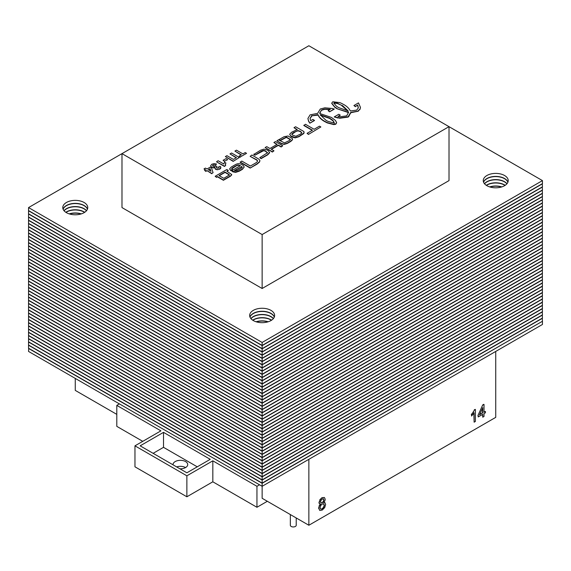 <?xml version="1.0" encoding="UTF-8"?>
<svg xmlns="http://www.w3.org/2000/svg" width="571" height="571" viewBox="0 0 571 571"><rect width="100%" height="100%" fill="white"/><g stroke="black" fill="none" stroke-linecap="round" stroke-linejoin="round"><path stroke-width="0.86" d="M308.861 525.256L308.861 459.327L495.735 351.436L495.735 417.365L308.861 525.256L262.139 498.283L262.139 483.302L542.272 321.359M116.798 414.368L75.265 390.393L75.265 378.409M296.221 517.961L296.221 525.256A2.934 1.699 180 0 1 293.287 526.954A2.934 1.699 180 0 1 290.353 525.256L290.353 514.571M210.235 459.327L186.874 472.809L140.152 445.837L163.513 432.354L210.235 459.327M197.252 466.814L163.513 447.336L163.513 432.354M163.513 447.336L153.135 453.331M119.389 403.883L116.798 405.381L160.915 430.855L134.963 445.837L186.874 475.807L212.826 460.826L256.95 486.299L259.548 484.8M173.056 464.837A7.344 4.24 180 0 1 173.042 464.566A7.344 4.24 180 0 1 177.574 460.654A7.344 4.24 180 0 1 185.575 461.575A7.344 4.24 180 0 1 187.723 464.566A7.344 4.24 180 0 1 179.922 468.798M185.575 467.563A7.344 4.24 0 0 0 176.653 466.914M267.335 501.281L256.95 507.276L256.95 486.299M142.75 441.34L116.798 426.359L116.798 405.381M212.826 460.826L212.826 481.803L186.874 496.784L134.963 466.814L134.963 445.837M186.874 496.784L186.874 475.807M256.95 507.276L212.826 481.803M262.139 288.498L121.987 207.58L121.987 153.635L262.139 234.553L449.013 126.662L308.861 45.744L28.55 207.58L262.139 342.443L542.45 180.607L449.013 126.662L449.013 180.607L262.139 288.498L262.139 234.553M28.728 348.331L28.55 351.436L262.139 486.299L542.45 324.464L542.45 321.466M28.55 348.438L262.139 483.302M262.139 483.095L28.55 348.231L28.55 345.234L262.139 480.097L262.139 483.095L542.45 321.259L542.272 318.161M262.139 480.097L542.45 318.261M262.139 479.89L28.55 345.034L28.55 342.036L262.139 476.899L262.139 479.89L542.45 318.061L542.272 314.956M262.139 476.899L542.45 315.064M262.139 476.692L28.55 341.829L28.55 338.831L262.139 473.694L262.139 476.692L542.45 314.857L542.272 311.759M262.139 473.694L542.45 311.859M262.139 473.487L28.55 338.632L28.55 335.634L262.139 470.497L262.139 473.487L542.45 311.659L542.272 308.554M262.139 470.497L542.45 308.661M262.139 470.29L28.55 335.427L28.55 332.429L262.139 467.292L262.139 470.29L542.45 308.454L542.272 305.357M262.139 467.292L542.45 305.456M262.139 467.085L28.55 332.222L28.55 329.231L262.139 464.095L262.139 467.085L542.45 305.257L542.272 302.152M262.139 464.095L542.45 302.259M262.139 463.888L28.55 329.024L28.55 326.027L262.139 460.89L262.139 463.888L542.45 302.052L542.272 298.954M262.139 460.89L542.45 299.054M262.139 460.683L28.55 325.82L28.55 322.829L262.139 457.685L262.139 460.683L542.45 298.847L542.272 295.749M262.139 457.685L542.45 295.857M262.139 457.485L28.55 322.622L28.55 319.624L262.139 454.487L262.139 457.485L542.45 295.65L542.272 292.552M262.139 454.487L542.45 292.652M262.139 454.28L28.55 319.417L28.55 316.427L262.139 451.283L262.139 454.28L542.45 292.445L542.272 289.347M262.139 451.283L542.45 289.454M262.139 451.083L28.55 316.22L28.55 313.222L262.139 448.085L262.139 451.083L542.45 289.247L542.272 286.15M262.139 448.085L542.45 286.249M262.139 447.878L28.55 313.015L28.55 310.017L262.139 444.88L262.139 447.878L542.45 286.042L542.272 282.945M262.139 444.88L542.45 283.045M262.139 444.681L28.55 309.817L28.55 306.82L262.139 441.683L262.139 444.681L542.45 282.845L542.272 279.747M262.139 441.683L542.45 279.847M262.139 441.476L28.55 306.613L28.55 303.615L262.139 438.478L262.139 441.476L542.45 279.64L542.272 276.542M262.139 438.478L542.45 276.642M262.139 438.278L28.55 303.415L28.55 300.417L262.139 435.28L262.139 438.278L542.45 276.443L542.272 273.345M262.139 435.28L542.45 273.445M262.139 435.073L28.55 300.21L28.55 297.213L262.139 432.076L262.139 435.073L542.45 273.238L542.272 270.14M262.139 432.076L542.45 270.24M262.139 431.876L28.55 297.013L28.55 294.015L262.139 428.878L262.139 431.876L542.45 270.04L542.272 266.942M262.139 428.878L542.45 267.042M262.139 428.671L28.55 293.808L28.55 290.81L262.139 425.673L262.139 428.671L542.45 266.835L542.272 263.738M262.139 425.673L542.45 263.838M262.139 425.474L28.55 290.61L28.55 287.613L262.139 422.476L262.139 425.474L542.45 263.638L542.272 260.54M262.139 422.476L542.45 260.64M262.139 422.269L28.55 287.406L28.55 284.408L262.139 419.271L262.139 422.269L542.45 260.433L542.272 257.335M262.139 419.271L542.45 257.435M262.139 419.071L28.55 284.208L28.55 281.21L262.139 416.073L262.139 419.071L542.45 257.236L542.272 254.131M262.139 416.073L542.45 254.238M262.139 415.866L28.55 281.003L28.55 278.006L262.139 412.869L262.139 415.866L542.45 254.031L542.272 250.933M262.139 412.869L542.45 251.033M262.139 412.669L28.55 277.806L28.55 274.808L262.139 409.671L262.139 412.669L542.45 250.833L542.272 247.728M262.139 409.671L542.45 247.835M262.139 409.464L28.55 274.601L28.55 271.603L262.139 406.466L262.139 409.464L542.45 247.628L542.272 244.531M262.139 406.466L542.45 244.631M262.139 406.259L28.55 271.403L28.55 268.406L262.139 403.269L262.139 406.259L542.45 244.431L542.272 241.326M262.139 403.269L542.45 241.433M262.139 403.062L28.55 268.199L28.55 265.201L262.139 400.064L262.139 403.062L542.45 241.226L542.272 238.128M262.139 400.064L542.45 238.228M262.139 399.857L28.55 265.001L28.55 262.003L262.139 396.866L262.139 399.857L542.45 238.028L542.272 234.924M262.139 396.866L542.45 235.031M262.139 396.659L28.55 261.796L28.55 258.799L262.139 393.662L262.139 396.659L542.45 234.824L542.272 231.726M262.139 393.662L542.45 231.826M262.139 393.455L28.55 258.592L28.55 255.601L262.139 390.464L262.139 393.455L542.45 231.619L542.272 228.521M262.139 390.464L542.45 228.628M262.139 390.257L28.55 255.394L28.55 252.396L262.139 387.259L262.139 390.257L542.45 228.421L542.272 225.324M262.139 387.259L542.45 225.424M262.139 387.052L28.55 252.189L28.55 249.199L262.139 384.055L262.139 387.052L542.45 225.217L542.272 222.119M262.139 384.055L542.45 222.226M262.139 383.855L28.55 248.992L28.55 245.994L262.139 380.857L262.139 383.855L542.45 222.019L542.272 218.921M262.139 380.857L542.45 219.021M262.139 380.65L28.55 245.787L28.55 242.789L262.139 377.652L262.139 380.65L542.45 218.814L542.272 215.717M262.139 377.652L542.45 215.824M262.139 377.452L28.55 242.589L28.55 239.592L262.139 374.455L262.139 377.452L542.45 215.617L542.272 212.519M262.139 374.455L542.45 212.619M262.139 374.248L28.55 239.385L28.55 236.387L262.139 371.25L262.139 374.248L542.45 212.412L542.272 209.314M262.139 371.25L542.45 209.414M262.139 371.05L28.55 236.187L28.55 233.189L262.139 368.052L262.139 371.05L542.45 209.214L542.272 206.117M262.139 368.052L542.45 206.217M262.139 367.845L28.55 232.982L28.55 229.985L262.139 364.848L262.139 367.845L542.45 206.01L542.272 202.912M262.139 364.848L542.45 203.012M262.139 364.648L28.55 229.785L28.55 226.787L262.139 361.65L262.139 364.648L542.45 202.812L542.272 199.714M262.139 361.65L542.45 199.814M262.139 361.443L28.55 226.58L28.55 223.582L262.139 358.445L262.139 361.443L542.45 199.607L542.272 196.51M262.139 358.445L542.45 196.61M69.548 213.982A12.476 7.202 180 0 1 80.989 213.982M256.415 321.873A12.476 7.202 180 0 1 267.863 321.873M490.011 187.01A12.476 7.202 180 0 1 501.452 187.01M262.139 358.245L28.55 223.382L28.55 220.385L262.139 355.248L262.139 358.245L542.45 196.41L542.272 193.312M262.139 355.248L542.45 193.412M81.325 213.875A12.476 7.202 0 0 0 69.212 213.875M65.965 212.383A12.476 7.202 180 0 1 84.094 212.091A12.476 7.202 180 0 1 84.572 212.383M268.199 321.766A12.476 7.202 0 0 0 256.086 321.766M252.839 320.267A12.476 7.202 180 0 1 270.968 319.974A12.476 7.202 180 0 1 271.446 320.267M501.788 186.903A12.476 7.202 0 0 0 489.675 186.903M486.428 185.411A12.476 7.202 180 0 1 504.557 185.118A12.476 7.202 180 0 1 505.035 185.411M262.139 355.041L28.55 220.178L28.55 217.18L262.139 352.043L262.139 355.041L542.45 193.205L542.272 190.107M262.139 352.043L542.45 190.207M84.729 212.276A12.476 7.202 0 0 0 84.094 211.884A12.476 7.202 0 0 0 65.808 212.276M64.088 210.778A12.476 7.202 180 0 1 84.094 208.886A12.476 7.202 180 0 1 86.449 210.778M271.603 320.167A12.476 7.202 0 0 0 270.968 319.774A12.476 7.202 0 0 0 252.682 320.167M250.962 318.668A12.476 7.202 180 0 1 270.968 316.777A12.476 7.202 180 0 1 273.323 318.668M505.192 185.304A12.476 7.202 0 0 0 504.557 184.911A12.476 7.202 0 0 0 486.271 185.304M484.551 183.805A12.476 7.202 180 0 1 504.557 181.913A12.476 7.202 180 0 1 506.912 183.805M262.139 351.843L28.55 216.98L28.55 213.982L262.139 348.845L262.139 351.843L542.45 190.007L542.272 186.903M262.139 348.845L542.45 187.01M86.535 210.678A12.476 7.202 0 0 0 84.094 208.679A12.476 7.202 0 0 0 64.002 210.678M63.103 209.179A12.476 7.202 180 0 1 71.81 203.854A12.476 7.202 180 0 1 84.094 205.681A12.476 7.202 180 0 1 87.434 209.179M273.409 318.568A12.476 7.202 0 0 0 270.968 316.57A12.476 7.202 0 0 0 250.876 318.568M249.97 317.069A12.476 7.202 180 0 1 258.684 311.745A12.476 7.202 180 0 1 270.968 313.572A12.476 7.202 180 0 1 274.308 317.069M506.998 183.705A12.476 7.202 0 0 0 504.557 181.706A12.476 7.202 0 0 0 484.465 183.705M483.566 182.206A12.476 7.202 180 0 1 492.273 176.882A12.476 7.202 180 0 1 504.557 178.709A12.476 7.202 180 0 1 507.897 182.206M262.139 348.638L28.55 213.775L28.55 210.778L262.139 345.641L262.139 348.638L542.45 186.803L542.272 183.705M262.139 345.641L542.45 183.805M87.477 209.079A12.476 7.202 0 0 0 84.094 205.481A12.476 7.202 0 0 0 71.725 203.669A12.476 7.202 0 0 0 63.06 209.079M84.094 202.484A12.476 7.202 180 0 1 87.748 207.58A12.476 7.202 180 0 1 75.265 214.782A12.476 7.202 180 0 1 62.789 207.58A12.476 7.202 180 0 1 70.49 200.921A12.476 7.202 180 0 1 84.094 202.484M274.351 316.969A12.476 7.202 0 0 0 270.968 313.372A12.476 7.202 0 0 0 258.599 311.559A12.476 7.202 0 0 0 249.934 316.969M270.968 310.374A12.476 7.202 180 0 1 274.622 315.47A12.476 7.202 180 0 1 262.139 322.672A12.476 7.202 180 0 1 249.663 315.47A12.476 7.202 180 0 1 257.364 308.811A12.476 7.202 180 0 1 270.968 310.374M507.94 182.106A12.476 7.202 0 0 0 504.557 178.509A12.476 7.202 0 0 0 492.188 176.696A12.476 7.202 0 0 0 483.523 182.106M504.557 175.511A12.476 7.202 180 0 1 508.211 180.607A12.476 7.202 180 0 1 495.735 187.809A12.476 7.202 180 0 1 483.252 180.607A12.476 7.202 180 0 1 490.953 173.948A12.476 7.202 180 0 1 504.557 175.511M262.139 342.443L262.139 345.441L542.45 183.605L542.45 180.607M262.139 345.441L28.55 210.578L28.55 207.58M239.342 157.503L233.154 161.379L239.342 157.503L231.562 153.007L229.985 153.913L236.465 157.653L233.418 159.416L226.937 155.676L225.367 156.582L233.154 161.079M233.154 161.379L225.367 156.582M236.208 157.803L229.985 153.913M210.985 171.286L208.322 169.744L210.114 168.716L210.985 171.286M210.856 171.207L210.114 168.716M210.114 169.016L208.579 169.894M207.009 168.987L205.446 168.088L203.997 168.916L205.567 169.823L204.596 170.379L205.91 171.143L206.873 170.579L211.82 173.434L213.069 172.706L211.506 167.903L210.199 167.153L207.009 168.987M211.82 173.434L213.069 172.706M211.82 173.734L206.873 170.579M206.873 170.879L205.91 171.143M205.91 171.443L204.596 170.379M205.303 169.972L203.997 168.916M216.537 164.063L215.267 165.297L216.537 164.063L214.139 163.613L211.777 164.277L210.635 165.768L211.634 167.21L213.24 167.674L214.953 167.424L214.796 168.224M215.267 165.297L214.054 165.026L215.267 164.998M214.054 165.026L213.026 165.283L214.054 164.726M213.026 165.283L212.598 165.933M216.459 167.788L217.116 166.803L216.066 166.004L214.425 166.703L213.226 166.361L212.598 165.633L213.026 164.983M218.978 167.874L218.536 166.939L218.978 167.574L218.593 168.102L216.88 168.102L216.459 167.489L217.116 166.803M219.778 169.137L217.315 169.751L219.778 169.137L220.699 168.324L220.841 167.175L220.142 166.275L218.536 166.939M219.778 168.838L220.841 167.175M217.315 169.751L215.474 169.316L217.315 169.451M215.474 169.316L214.953 167.724L213.24 167.674M214.953 167.424L215.474 169.016M213.24 167.974L211.634 167.21M211.634 167.51L210.635 165.768M252.311 155.305L251.897 155.012L250.134 156.354L256.814 159.837L257.528 160.715L257.207 161.821L255.922 162.849L250.405 166.04L241.783 161.058L240.17 162.292L250.191 168.074L257.043 164.12L259.519 162.036L259.905 160.758M250.191 168.074L257.043 163.82L259.519 161.736L259.919 160.608L258.963 159.223L252.303 155.219M240.17 161.993L250.191 167.781M250.341 156.468L256.814 160.137L257.542 161.072M291.802 134.349L295.785 131.558L297.962 130.852L300.453 131.637L301.802 133.114M292.502 135.063L291.81 134.014L293.223 132.736L297.962 130.552L300.453 131.337L301.802 132.815L300.574 134.042L295.821 136.305L292.502 135.063M296.849 129.631L293.979 127.676L297.255 129.567L291.588 132.258L289.654 134.299L290.889 136.291L292.388 137.154L295.2 137.868L298.861 136.755L303.815 133.493L304.129 132.479M289.654 134.299L290.889 135.991L295.2 137.568L298.861 136.455L303.815 133.193L303.936 131.558L295.592 126.741L293.979 127.676M327.84 121.302L325.97 120.295L320.26 114.85L329.674 118.14L332.893 120.353L334.185 123.058L327.84 121.302M320.26 115.149L329.674 118.44L333.607 121.33L334.399 123.272M310.039 118.604L311.966 115.813L318.047 115.106C319.218 117.54 321.359 119.653 324.471 121.459L327.212 122.886L333.785 124.614L335.734 124.235L336.626 122.808M317.961 114.892L318.047 114.807C319.218 117.241 321.359 119.36 324.471 121.159L327.212 122.587L333.785 124.314L335.734 123.936L336.633 122.665L335.47 120.452L331.416 117.419L319.803 113.529L319.739 112.844M311.966 115.813L317.961 114.593M311.709 115.963L311.966 115.513M307.926 118.604L308.547 121.152A19.65 11.349 0 0 0 309.275 122.344L309.86 123.2L314.45 120.552L312.951 119.389L310.674 120.702L310.039 118.454L311.709 115.663M309.86 123.2L314.45 120.253M309.275 122.344L309.86 122.901M319.746 112.994L321.651 109.939L324.114 109.147A8.023 4.632 180 0 1 325.17 109.018L330.366 109.339L328.104 110.646L329.603 111.809L334.171 109.175L332.7 108.526L324.87 107.812L320.31 108.982L317.654 113.351L310.067 114.878L307.926 118.454L308.547 120.852A19.65 11.349 0 0 0 309.275 122.044M329.603 111.809L334.171 108.875M328.104 110.646L329.603 111.509M321.651 110.239L324.114 109.446A8.023 4.632 180 0 1 325.17 109.318L329.967 109.568M321.416 110.367L321.651 109.939M319.803 113.529L321.416 110.067M289.269 140.573L284.501 142.893L278.498 139.845L276.885 140.773L281.517 143.449L284.187 144.12L287.334 143.114L290.796 141.116L292.509 139.467L292.452 138.639L288.134 136.005L284.165 136.676L278.969 139.617L280.225 140.338L286.364 137.069L290.432 139.452L289.269 140.573M278.969 139.617L280.225 140.637L286.364 137.368L290.432 139.752M276.885 140.773L281.517 143.749L284.187 144.42L287.334 143.414L290.796 141.415L292.509 139.767L292.452 138.639M234.702 170.686L241.683 166.661L242.211 167.524M241.683 166.361L242.211 167.224L241.347 168.231L237.736 170.315L235.902 170.872L234.403 170.565L241.683 166.661M231.54 170.786L235.616 172.071L239.085 170.965L242.404 169.045L244.21 167.025L243.267 165.404L241.469 164.362C239.42 163.32 237.286 163.484 235.066 164.848L231.205 167.075L229.599 168.916L230.784 170.643L232.397 169.715L231.69 168.573L232.597 167.696L236.351 165.533L238.128 164.926L240.455 165.64L231.54 170.786L232.854 171.842L235.616 172.371L239.085 171.264L242.404 169.344L244.224 166.939M231.69 168.873L236.351 165.833L238.128 165.226L240.191 165.79M232.054 169.216L231.69 168.802M230.784 170.643L232.397 169.416M229.599 168.916L230.784 170.344M259.791 157.675L261.047 158.674L267.792 154.777L269.626 152.771L268.477 150.808L266.764 149.816L263.881 149.145L260.583 150.209L253.788 154.434L254.987 155.169L261.803 150.93L263.524 150.409L265.151 150.751L267.578 152.714L259.791 157.675L261.047 158.374L267.792 154.477L269.626 152.478M254.987 155.169L263.524 150.708L265.151 151.051L267.578 153.014M253.788 154.134L254.987 154.869M303.843 125.213L312.487 130.202L307.077 133.329L308.447 134.421L320.859 126.955L319.482 126.162L314.1 129.274L305.456 124.278L303.843 125.513L312.23 130.352M308.447 134.421L320.859 126.955M307.077 133.329L308.447 134.121M333.857 103.43L334.064 103.058L337.425 103.515L341.044 105.021L348.132 111.224M342.429 105.492L348.132 110.924L338.703 107.634L336.398 106.156L333.857 103.13L334.064 102.759L337.425 103.215L342.429 105.792M348.581 112.551L348.21 112.201L348.581 112.251L346.718 115.863L340.088 116.741L337.996 116.455L340.266 115.142L338.767 114.279L334.185 116.927L339.752 117.947L348.082 116.812L350.73 112.43L357.753 111.202L360.044 109.04L360.444 107.334L358.481 102.894L353.92 105.528L355.419 106.399L357.682 105.085L358.238 108.09L356.661 110.11L350.337 110.981C349.181 108.547 347.04 106.427 343.928 104.629L341.158 103.187A20.713 11.955 0 0 0 339.774 102.609L332.793 101.759L331.744 103.137M348.21 112.501L337.204 108.79L348.21 112.201M337.204 108.79L336.933 108.34A28.15 16.252 0 0 1 335.348 107.348L335.049 107.134M337.204 108.797L336.933 108.64A28.15 16.252 180 0 1 335.348 107.648L335.049 107.434M334.763 107.234L331.744 103.415M331.744 103.115L334.727 106.913M358.324 107.484L357.682 105.085M357.682 105.385L355.419 106.399M355.419 106.698L353.92 105.528M360.437 107.484L360.108 108.911M360.108 109.211L358.295 110.895M358.303 111.195L350.73 112.73L348.61 116.791M350.758 113.087L350.73 112.43M348.082 116.812L348.617 116.498M348.067 117.105L339.752 118.247L337.953 117.726M337.953 118.026L334.185 116.927M338.396 116.527L340.266 115.142M277.106 144.356L269.94 148.496L266.728 146.64L265.115 147.568L272.36 151.758L273.973 150.823L271.175 149.209L278.341 145.07L281.146 146.683L282.759 145.755L275.507 141.572L273.894 142.5L277.106 144.356M273.894 142.5L276.849 144.506M271.439 149.359L278.341 145.369L281.146 146.983L282.759 145.755M265.115 147.568L272.36 152.057L273.973 150.823M229.406 174.954L223.796 178.33L219.014 175.575L225.031 172.099L228.914 174.391L229.406 175.254M219.278 175.725L225.031 172.399L228.914 174.69M215.16 176.282L216.473 177.338L217.401 176.803L223.411 180.279L230.541 176.161L231.705 174.555L226.858 171.229L228.307 170.394L226.83 169.537L215.16 176.282L216.473 177.039L217.401 176.503L223.411 179.979L230.541 175.861L231.69 175.004L231.241 174.169M227.065 171.407L228.307 170.394M225.681 165.433L224.467 166.432L216.652 161.914L224.467 166.132L225.681 165.433L225.374 164.17L225.916 163.013L224.56 162.235L223.768 163.998L218.143 160.751L216.652 161.614M225.338 164.555L225.916 163.013M227.508 159.466L226.016 158.602L223.09 160.294L224.581 161.158L227.508 159.766L224.581 161.158M224.581 161.457L223.09 160.294M242.939 153.906L236.473 150.173L234.902 151.079L241.369 154.812L239.063 156.147L240.384 156.904L246.565 153.335L245.252 152.571L242.939 153.906M240.384 156.904L246.565 153.335M240.384 157.203L239.063 156.147M241.112 154.962L234.902 151.079M479.676 414.453L482.488 412.826L482.488 408.151M482.488 412.826L479.497 414.853L482.752 407.573L482.752 412.976M477.984 415.424L482.723 404.925L477.984 415.424L478.248 416.93L482.752 414.325L482.752 417.194L482.488 414.475M478.248 415.574L478.248 416.93M482.723 404.925L483.765 404.325L482.98 405.075M484.022 411.941L485.429 411.434L484.022 412.241L484.022 404.475M482.752 417.194L484.022 416.459L484.022 413.59L485.429 412.783L485.429 411.434M320.374 508.704L320.11 507.633L320.702 505.578L322.194 504.029L323.728 503.836L324.342 505.242L323.743 507.312L322.237 508.861L321.138 509.175L320.374 508.704L321.138 509.175L322.237 508.861M320.11 508.554L320.881 509.025M321.98 508.711L323.743 507.312M323.486 507.162L324.342 505.242M324.078 505.092L323.471 503.686M320.995 502.98L320.524 501.859L321.002 500.289L322.215 499.054L323.422 498.904L323.907 499.989L323.436 501.574L322.23 502.808L320.995 502.98M320.738 502.83L322.23 502.808M321.973 502.658L323.436 501.574M323.179 501.424L323.907 499.989M323.65 499.839L323.165 498.754M319.346 503.779L318.961 502.516L319.603 503.929L320.781 504.207L319.317 506.127L318.804 508.383L319.746 510.46L322.222 510.081L324.699 507.605L325.641 504.471L324.713 502.573M318.961 502.516L320.038 499.996L319.218 502.666M319.774 499.846L321.944 497.698L320.038 499.996M321.944 497.698L324.392 497.498L322.201 497.848M325.142 502.851L323.693 502.53L324.842 500.91L325.22 499.24L324.392 497.498M323.429 502.38L324.885 502.701M318.804 508.383L319.746 510.46M318.547 508.233L319.317 506.127M319.053 505.977L320.517 504.057M474.123 422.176L475.4 421.441L475.4 409.4L474.58 409.878L471.575 414.617L471.575 416.045L474.123 412.797L474.123 422.176L473.866 413.204M471.575 414.617L471.575 416.045M471.318 414.467L473.445 412.134M473.181 411.984L474.58 409.878M474.315 409.728L475.4 409.4"/></g></svg>
